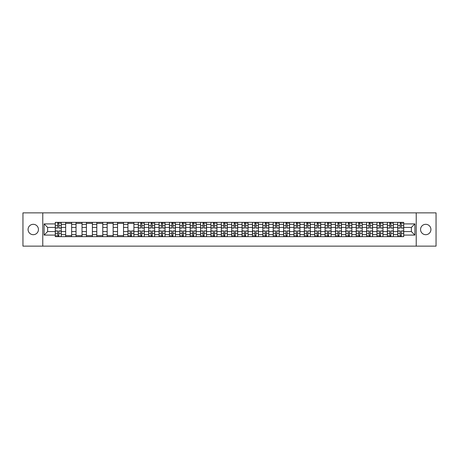 <?xml version="1.0" encoding="UTF-8"?>
<svg xmlns="http://www.w3.org/2000/svg" width="459" height="459" viewBox="0 0 459 459"><rect width="100%" height="100%" fill="white"/><g stroke="black" fill="none" stroke-linecap="round" stroke-linejoin="round"><path stroke-width="0.69" d="M425.74 224.313A5.187 5.187 0 0 0 420.553 229.5A5.187 5.187 0 0 0 425.74 234.687A5.187 5.187 0 0 0 430.926 229.5A5.187 5.187 0 0 0 425.74 224.313M33.26 224.313A5.187 5.187 0 0 0 28.074 229.5A5.187 5.187 0 0 0 33.26 234.687A5.187 5.187 0 0 0 38.447 229.5A5.187 5.187 0 0 0 33.26 224.313M416.227 246.133L436.05 246.133L436.05 212.867L22.95 212.867L22.95 246.133L416.227 246.133L416.227 212.867M65.654 236.649L65.654 224.376L61.265 224.376L61.265 236.649M61.265 224.376L61.265 222.351M65.654 224.376L65.654 222.351M71.644 222.351L71.644 236.649M76.033 236.649L76.033 222.351M82.023 222.351L82.023 236.649M86.412 236.649L86.412 222.351M92.397 222.351L92.397 236.649M96.792 236.649L96.792 222.351M102.776 222.351L102.776 236.649M107.165 236.649L107.165 222.351M113.155 222.351L113.155 236.649M117.544 236.649L117.544 222.351M123.528 222.351L123.528 236.649M127.923 236.649L127.923 222.351M133.908 222.351L133.908 236.649M138.297 236.649L138.297 222.351M144.287 222.351L144.287 236.649M148.676 236.649L148.676 222.351M154.666 222.351L154.666 236.649M159.055 236.649L159.055 222.351M165.039 222.351L165.039 236.649M169.428 236.649L169.428 222.351M175.418 222.351L175.418 236.649M179.808 236.649L179.808 222.351M185.797 222.351L185.797 236.649M190.187 236.649L190.187 222.351M196.171 222.351L196.171 236.649M200.566 236.649L200.566 222.351M206.55 222.351L206.55 236.649M210.939 236.649L210.939 222.351M216.929 222.351L216.929 236.649M221.318 236.649L221.318 222.351M227.303 222.351L227.303 236.649M231.697 236.649L231.697 222.351M237.682 222.351L237.682 236.649M242.071 236.649L242.071 222.351M248.061 222.351L248.061 236.649M252.45 236.649L252.45 222.351M258.434 222.351L258.434 236.649M262.829 236.649L262.829 222.351M268.813 222.351L268.813 236.649M273.203 236.649L273.203 222.351M279.192 222.351L279.192 236.649M283.582 236.649L283.582 222.351M289.572 222.351L289.572 236.649M293.961 236.649L293.961 222.351M299.945 222.351L299.945 236.649M304.334 236.649L304.334 222.351M310.324 222.351L310.324 236.649M314.713 236.649L314.713 222.351M320.703 222.351L320.703 236.649M325.092 236.649L325.092 222.351M331.077 222.351L331.077 236.649M335.472 236.649L335.472 222.351M341.456 222.351L341.456 236.649M345.845 236.649L345.845 222.351M351.835 222.351L351.835 236.649M356.224 236.649L356.224 222.351M362.208 222.351L362.208 236.649M366.603 236.649L366.603 222.351M372.588 222.351L372.588 236.649M376.977 236.649L376.977 222.351M382.967 222.351L382.967 236.649M387.356 236.649L387.356 222.351M393.346 222.351L393.346 236.649M397.735 236.649L397.735 222.351M397.735 231.56L393.346 231.56M387.356 231.56L382.967 231.56M376.977 231.56L372.588 231.56M366.603 231.56L362.208 231.56M356.224 231.56L351.835 231.56M345.845 231.56L341.456 231.56M335.472 231.56L331.077 231.56M325.092 231.56L320.703 231.56M314.713 231.56L310.324 231.56M304.334 231.56L299.945 231.56M293.961 231.56L289.572 231.56M283.582 231.56L279.192 231.56M273.203 231.56L268.813 231.56M262.829 231.56L258.434 231.56M252.45 231.56L248.061 231.56M242.071 231.56L237.682 231.56M231.697 231.56L227.303 231.56M221.318 231.56L216.929 231.56M210.939 231.56L206.55 231.56M200.566 231.56L196.171 231.56M190.187 231.56L185.797 231.56M179.808 231.56L175.418 231.56M169.428 231.56L165.039 231.56M159.055 231.56L154.666 231.56M148.676 231.56L144.287 231.56M138.297 231.56L133.908 231.56M127.923 231.56L123.528 231.56M117.544 231.56L113.155 231.56M107.165 231.56L102.776 231.56M96.792 231.56L92.397 231.56M86.412 231.56L82.023 231.56M76.033 231.56L71.644 231.56M65.654 231.56L61.265 231.56M397.735 227.44L393.346 227.44M387.356 227.44L382.967 227.44M376.977 227.44L372.588 227.44M366.603 227.44L362.208 227.44M356.224 227.44L351.835 227.44M345.845 227.44L341.456 227.44M335.472 227.44L331.077 227.44M325.092 227.44L320.703 227.44M314.713 227.44L310.324 227.44M304.334 227.44L299.945 227.44M293.961 227.44L289.572 227.44M283.582 227.44L279.192 227.44M273.203 227.44L268.813 227.44M262.829 227.44L258.434 227.44M252.45 227.44L248.061 227.44M242.071 227.44L237.682 227.44M231.697 227.44L227.303 227.44M221.318 227.44L216.929 227.44M210.939 227.44L206.55 227.44M200.566 227.44L196.171 227.44M190.187 227.44L185.797 227.44M179.808 227.44L175.418 227.44M169.428 227.44L165.039 227.44M159.055 227.44L154.666 227.44M148.676 227.44L144.287 227.44M138.297 227.44L133.908 227.44M127.923 227.44L123.528 227.44M117.544 227.44L113.155 227.44M107.165 227.44L102.776 227.44M96.792 227.44L92.397 227.44M86.412 227.44L82.023 227.44M76.033 227.44L71.644 227.44M65.654 227.44L61.265 227.44M47.627 231.56L55.281 231.56L55.281 227.44L47.627 227.44L47.627 231.56L44.104 235.088L44.104 223.912L55.281 223.912L55.281 227.44M403.719 227.44L403.719 231.56L411.373 231.56L411.373 227.44L403.719 227.44L403.719 222.351L55.281 222.351L55.281 223.912M403.719 223.912L414.896 223.912L414.896 235.088L403.719 235.088L403.719 231.56M55.281 231.56L55.281 236.649L403.719 236.649L403.719 235.088M55.281 235.088L44.104 235.088M42.773 246.133L42.773 212.867M58.838 235.651L57.708 235.651M57.708 223.349L58.838 223.349M71.644 235.651L65.654 235.651M65.654 223.349L71.644 223.349M82.023 235.651L76.033 235.651M76.033 223.349L82.023 223.349M92.397 235.651L86.412 235.651M86.412 223.349L92.397 223.349M102.776 235.651L96.792 235.651M96.792 223.349L102.776 223.349M113.155 235.651L107.165 235.651M107.165 223.349L113.155 223.349M123.528 235.651L117.544 235.651M117.544 223.349L123.528 223.349M131.481 235.651L130.35 235.651M127.923 223.349L133.908 223.349M141.86 235.651L140.729 235.651M140.729 223.349L141.86 223.349M152.233 235.651L151.103 235.651M151.103 223.349L152.233 223.349M162.612 235.651L161.482 235.651M161.482 223.349L162.612 223.349M172.991 235.651L171.861 235.651M171.861 223.349L172.991 223.349M183.365 235.651L182.234 235.651M182.234 223.349L183.365 223.349M193.744 235.651L192.614 235.651M192.614 223.349L193.744 223.349M204.123 235.651L202.993 235.651M202.993 223.349L204.123 223.349M214.502 235.651L213.366 235.651M213.366 223.349L214.502 223.349M224.876 235.651L223.745 235.651M223.745 223.349L224.876 223.349M235.255 235.651L234.124 235.651M234.124 223.349L235.255 223.349M245.634 235.651L244.498 235.651M244.498 223.349L245.634 223.349M256.007 235.651L254.877 235.651M254.877 223.349L256.007 223.349M266.386 235.651L265.256 235.651M265.256 223.349L266.386 223.349M276.766 235.651L275.635 235.651M275.635 223.349L276.766 223.349M287.139 235.651L286.009 235.651M286.009 223.349L287.139 223.349M297.518 235.651L296.388 235.651M296.388 223.349L297.518 223.349M307.897 235.651L306.767 235.651M306.767 223.349L307.897 223.349M318.271 235.651L317.14 235.651M317.14 223.349L318.271 223.349M328.65 235.651L327.519 235.651M327.519 223.349L328.65 223.349M339.029 235.651L337.899 235.651M337.899 223.349L339.029 223.349M349.408 235.651L348.272 235.651M348.272 223.349L349.408 223.349M359.781 235.651L358.651 235.651M358.651 223.349L359.781 223.349M370.161 235.651L369.03 235.651M369.03 223.349L370.161 223.349M380.54 235.651L379.409 235.651M379.409 223.349L380.54 223.349M390.913 235.651L389.783 235.651M389.783 223.349L390.913 223.349M401.292 235.651L400.162 235.651M400.162 223.349L401.292 223.349M44.104 223.912L47.627 227.44M411.373 231.56L414.896 235.088M411.373 227.44L414.896 223.912M58.838 228.071L58.838 222.414L61.231 222.414L61.231 228.071L58.838 228.071M57.708 223.281L58.838 223.281M59.905 223.281L60.37 223.281M59.802 222.414L55.315 222.414L55.315 228.071L57.708 228.071L57.708 222.414L56.744 222.414M57.708 230.929L57.708 236.586L55.315 236.586L55.315 230.929L57.708 230.929M58.838 235.719L57.708 235.719M56.641 235.719L56.176 235.719M56.744 236.586L61.231 236.586L61.231 230.929L58.838 230.929L58.838 236.586L59.802 236.586M141.86 228.071L141.86 222.414L144.252 222.414L144.252 228.071L141.86 228.071M140.729 223.281L141.86 223.281M142.921 223.281L143.386 223.281M142.824 222.414L138.331 222.414L138.331 228.071L140.729 228.071L140.729 222.414L139.76 222.414M152.233 228.071L152.233 222.414L154.631 222.414L154.631 228.071L152.233 228.071M151.103 223.281L152.233 223.281M153.3 223.281L153.765 223.281M153.197 222.414L148.71 222.414L148.71 228.071L151.103 228.071L151.103 222.414L150.139 222.414M162.612 228.071L162.612 222.414L165.005 222.414L165.005 228.071L162.612 228.071M161.482 223.281L162.612 223.281M163.679 223.281L164.144 223.281M163.576 222.414L159.089 222.414L159.089 228.071L161.482 228.071L161.482 222.414L160.518 222.414M172.991 228.071L172.991 222.414L175.384 222.414L175.384 228.071L172.991 228.071M171.861 223.281L172.991 223.281M174.053 223.281L174.518 223.281M173.955 222.414L169.463 222.414L169.463 228.071L171.861 228.071L171.861 222.414L170.897 222.414M183.365 228.071L183.365 222.414L185.763 222.414L185.763 228.071L183.365 228.071M182.234 223.281L183.365 223.281M184.432 223.281L184.897 223.281M184.334 222.414L179.842 222.414L179.842 228.071L182.234 228.071L182.234 222.414L181.271 222.414M193.744 228.071L193.744 222.414L196.142 222.414L196.142 228.071L193.744 228.071M192.614 223.281L193.744 223.281M194.811 223.281L195.276 223.281M194.708 222.414L190.221 222.414L190.221 228.071L192.614 228.071L192.614 222.414L191.65 222.414M204.123 228.071L204.123 222.414L206.516 222.414L206.516 228.071L204.123 228.071M202.993 223.281L204.123 223.281M205.184 223.281L205.649 223.281M205.087 222.414L200.594 222.414L200.594 228.071L202.993 228.071L202.993 222.414L202.029 222.414M214.502 228.071L214.502 222.414L216.895 222.414L216.895 228.071L214.502 228.071M213.366 223.281L214.502 223.281M215.564 223.281L216.028 223.281M215.466 222.414L210.974 222.414L210.974 228.071L213.366 228.071L213.366 222.414L212.402 222.414M224.876 228.071L224.876 222.414L227.274 222.414L227.274 228.071L224.876 228.071M223.745 223.281L224.876 223.281M225.943 223.281L226.407 223.281M225.839 222.414L221.353 222.414L221.353 228.071L223.745 228.071L223.745 222.414L222.781 222.414M235.255 228.071L235.255 222.414L237.647 222.414L237.647 228.071L235.255 228.071M234.124 223.281L235.255 223.281M236.316 223.281L236.787 223.281M236.219 222.414L231.726 222.414L231.726 228.071L234.124 228.071L234.124 222.414L233.161 222.414M245.634 228.071L245.634 222.414L248.026 222.414L248.026 228.071L245.634 228.071M244.498 223.281L245.634 223.281M246.695 223.281L247.16 223.281M246.598 222.414L242.105 222.414L242.105 228.071L244.498 228.071L244.498 222.414L243.534 222.414M256.007 228.071L256.007 222.414L258.406 222.414L258.406 228.071L256.007 228.071M254.877 223.281L256.007 223.281M257.074 223.281L257.539 223.281M256.971 222.414L252.484 222.414L252.484 228.071L254.877 228.071L254.877 222.414L253.913 222.414M266.386 228.071L266.386 222.414L268.779 222.414L268.779 228.071L266.386 228.071M265.256 223.281L266.386 223.281M267.448 223.281L267.918 223.281M267.35 222.414L262.858 222.414L262.858 228.071L265.256 228.071L265.256 222.414L264.292 222.414M276.766 228.071L276.766 222.414L279.158 222.414L279.158 228.071L276.766 228.071M275.635 223.281L276.766 223.281M277.827 223.281L278.292 223.281M277.729 222.414L273.237 222.414L273.237 228.071L275.635 228.071L275.635 222.414L274.666 222.414M130.35 230.929L130.35 236.586L127.952 236.586L127.952 230.929L130.35 230.929M131.481 235.719L130.35 235.719M129.283 235.719L128.818 235.719M129.386 236.586L133.873 236.586L133.873 230.929L131.481 230.929L131.481 236.586L132.444 236.586M140.729 230.929L140.729 236.586L138.331 236.586L138.331 230.929L140.729 230.929M141.86 235.719L140.729 235.719M139.662 235.719L139.197 235.719M139.76 236.586L144.252 236.586L144.252 230.929L141.86 230.929L141.86 236.586L142.824 236.586M151.103 230.929L151.103 236.586L148.71 236.586L148.71 230.929L151.103 230.929M152.233 235.719L151.103 235.719M150.041 235.719L149.577 235.719M150.139 236.586L154.631 236.586L154.631 230.929L152.233 230.929L152.233 236.586L153.197 236.586M161.482 230.929L161.482 236.586L159.089 236.586L159.089 230.929L161.482 230.929M162.612 235.719L161.482 235.719M160.415 235.719L159.95 235.719M160.518 236.586L165.005 236.586L165.005 230.929L162.612 230.929L162.612 236.586L163.576 236.586M171.861 230.929L171.861 236.586L169.463 236.586L169.463 230.929L171.861 230.929M172.991 235.719L171.861 235.719M170.794 235.719L170.329 235.719M170.897 236.586L175.384 236.586L175.384 230.929L172.991 230.929L172.991 236.586L173.955 236.586M182.234 230.929L182.234 236.586L179.842 236.586L179.842 230.929L182.234 230.929M183.365 235.719L182.234 235.719M181.173 235.719L180.708 235.719M181.271 236.586L185.763 236.586L185.763 230.929L183.365 230.929L183.365 236.586L184.334 236.586M192.614 230.929L192.614 236.586L190.221 236.586L190.221 230.929L192.614 230.929M193.744 235.719L192.614 235.719M191.552 235.719L191.082 235.719M191.65 236.586L196.142 236.586L196.142 230.929L193.744 230.929L193.744 236.586L194.708 236.586M202.993 230.929L202.993 236.586L200.594 236.586L200.594 230.929L202.993 230.929M204.123 235.719L202.993 235.719M201.926 235.719L201.461 235.719M202.029 236.586L206.516 236.586L206.516 230.929L204.123 230.929L204.123 236.586L205.087 236.586M213.366 230.929L213.366 236.586L210.974 236.586L210.974 230.929L213.366 230.929M214.502 235.719L213.366 235.719M212.305 235.719L211.84 235.719M212.402 236.586L216.895 236.586L216.895 230.929L214.502 230.929L214.502 236.586L215.466 236.586M223.745 230.929L223.745 236.586L221.353 236.586L221.353 230.929L223.745 230.929M224.876 235.719L223.745 235.719M222.684 235.719L222.213 235.719M222.781 236.586L227.274 236.586L227.274 230.929L224.876 230.929L224.876 236.586L225.839 236.586M234.124 230.929L234.124 236.586L231.726 236.586L231.726 230.929L234.124 230.929M235.255 235.719L234.124 235.719M233.057 235.719L232.593 235.719M233.161 236.586L237.647 236.586L237.647 230.929L235.255 230.929L235.255 236.586L236.219 236.586M244.498 230.929L244.498 236.586L242.105 236.586L242.105 230.929L244.498 230.929M245.634 235.719L244.498 235.719M243.436 235.719L242.972 235.719M243.534 236.586L248.026 236.586L248.026 230.929L245.634 230.929L245.634 236.586L246.598 236.586M254.877 230.929L254.877 236.586L252.484 236.586L252.484 230.929L254.877 230.929M256.007 235.719L254.877 235.719M253.816 235.719L253.351 235.719M253.913 236.586L258.406 236.586L258.406 230.929L256.007 230.929L256.007 236.586L256.971 236.586M265.256 230.929L265.256 236.586L262.858 236.586L262.858 230.929L265.256 230.929M266.386 235.719L265.256 235.719M264.189 235.719L263.724 235.719M264.292 236.586L268.779 236.586L268.779 230.929L266.386 230.929L266.386 236.586L267.35 236.586M275.635 230.929L275.635 236.586L273.237 236.586L273.237 230.929L275.635 230.929M276.766 235.719L275.635 235.719M274.568 235.719L274.103 235.719M274.666 236.586L279.158 236.586L279.158 230.929L276.766 230.929L276.766 236.586L277.729 236.586M287.139 228.071L287.139 222.414L289.537 222.414L289.537 228.071L287.139 228.071M286.009 223.281L287.139 223.281M288.206 223.281L288.671 223.281M288.103 222.414L283.616 222.414L283.616 228.071L286.009 228.071L286.009 222.414L285.045 222.414M286.009 230.929L286.009 236.586L283.616 236.586L283.616 230.929L286.009 230.929M287.139 235.719L286.009 235.719M284.947 235.719L284.482 235.719M285.045 236.586L289.537 236.586L289.537 230.929L287.139 230.929L287.139 236.586L288.103 236.586M297.518 228.071L297.518 222.414L299.911 222.414L299.911 228.071L297.518 228.071M296.388 223.281L297.518 223.281M298.585 223.281L299.05 223.281M298.482 222.414L293.995 222.414L293.995 228.071L296.388 228.071L296.388 222.414L295.424 222.414M296.388 230.929L296.388 236.586L293.995 236.586L293.995 230.929L296.388 230.929M297.518 235.719L296.388 235.719M295.321 235.719L294.856 235.719M295.424 236.586L299.911 236.586L299.911 230.929L297.518 230.929L297.518 236.586L298.482 236.586M307.897 228.071L307.897 222.414L310.29 222.414L310.29 228.071L307.897 228.071M306.767 223.281L307.897 223.281M308.959 223.281L309.423 223.281M308.861 222.414L304.369 222.414L304.369 228.071L306.767 228.071L306.767 222.414L305.803 222.414M306.767 230.929L306.767 236.586L304.369 236.586L304.369 230.929L306.767 230.929M307.897 235.719L306.767 235.719M305.7 235.719L305.235 235.719M305.803 236.586L310.29 236.586L310.29 230.929L307.897 230.929L307.897 236.586L308.861 236.586M318.271 228.071L318.271 222.414L320.669 222.414L320.669 228.071L318.271 228.071M317.14 223.281L318.271 223.281M319.338 223.281L319.803 223.281M319.24 222.414L314.748 222.414L314.748 228.071L317.14 228.071L317.14 222.414L316.176 222.414M317.14 230.929L317.14 236.586L314.748 236.586L314.748 230.929L317.14 230.929M318.271 235.719L317.14 235.719M316.079 235.719L315.614 235.719M316.176 236.586L320.669 236.586L320.669 230.929L318.271 230.929L318.271 236.586L319.24 236.586M328.65 228.071L328.65 222.414L331.048 222.414L331.048 228.071L328.65 228.071M327.519 223.281L328.65 223.281M329.717 223.281L330.182 223.281M329.614 222.414L325.127 222.414L325.127 228.071L327.519 228.071L327.519 222.414L326.556 222.414M327.519 230.929L327.519 236.586L325.127 236.586L325.127 230.929L327.519 230.929M328.65 235.719L327.519 235.719M326.458 235.719L325.988 235.719M326.556 236.586L331.048 236.586L331.048 230.929L328.65 230.929L328.65 236.586L329.614 236.586M339.029 228.071L339.029 222.414L341.421 222.414L341.421 228.071L339.029 228.071M337.899 223.281L339.029 223.281M340.09 223.281L340.561 223.281M339.993 222.414L335.5 222.414L335.5 228.071L337.899 228.071L337.899 222.414L336.935 222.414M337.899 230.929L337.899 236.586L335.5 236.586L335.5 230.929L337.899 230.929M339.029 235.719L337.899 235.719M336.831 235.719L336.367 235.719M336.935 236.586L341.421 236.586L341.421 230.929L339.029 230.929L339.029 236.586L339.993 236.586M349.408 228.071L349.408 222.414L351.801 222.414L351.801 228.071L349.408 228.071M348.272 223.281L349.408 223.281M350.469 223.281L350.934 223.281M350.372 222.414L345.879 222.414L345.879 228.071L348.272 228.071L348.272 222.414L347.308 222.414M348.272 230.929L348.272 236.586L345.879 236.586L345.879 230.929L348.272 230.929M349.408 235.719L348.272 235.719M347.211 235.719L346.746 235.719M347.308 236.586L351.801 236.586L351.801 230.929L349.408 230.929L349.408 236.586L350.372 236.586M359.781 228.071L359.781 222.414L362.18 222.414L362.18 228.071L359.781 228.071M358.651 223.281L359.781 223.281M360.849 223.281L361.313 223.281M360.745 222.414L356.259 222.414L356.259 228.071L358.651 228.071L358.651 222.414L357.687 222.414M358.651 230.929L358.651 236.586L356.259 236.586L356.259 230.929L358.651 230.929M359.781 235.719L358.651 235.719M357.59 235.719L357.119 235.719M357.687 236.586L362.18 236.586L362.18 230.929L359.781 230.929L359.781 236.586L360.745 236.586M370.161 228.071L370.161 222.414L372.553 222.414L372.553 228.071L370.161 228.071M369.03 223.281L370.161 223.281M371.222 223.281L371.692 223.281M371.124 222.414L366.632 222.414L366.632 228.071L369.03 228.071L369.03 222.414L368.066 222.414M369.03 230.929L369.03 236.586L366.632 236.586L366.632 230.929L369.03 230.929M370.161 235.719L369.03 235.719M367.963 235.719L367.498 235.719M368.066 236.586L372.553 236.586L372.553 230.929L370.161 230.929L370.161 236.586L371.124 236.586M380.54 228.071L380.54 222.414L382.932 222.414L382.932 228.071L380.54 228.071M379.409 223.281L380.54 223.281M381.601 223.281L382.066 223.281M381.504 222.414L377.011 222.414L377.011 228.071L379.409 228.071L379.409 222.414L378.44 222.414M379.409 230.929L379.409 236.586L377.011 236.586L377.011 230.929L379.409 230.929M380.54 235.719L379.409 235.719M378.342 235.719L377.877 235.719M378.44 236.586L382.932 236.586L382.932 230.929L380.54 230.929L380.54 236.586L381.504 236.586M390.913 228.071L390.913 222.414L393.311 222.414L393.311 228.071L390.913 228.071M389.783 223.281L390.913 223.281M391.98 223.281L392.445 223.281M391.877 222.414L387.39 222.414L387.39 228.071L389.783 228.071L389.783 222.414L388.819 222.414M389.783 230.929L389.783 236.586L387.39 236.586L387.39 230.929L389.783 230.929M390.913 235.719L389.783 235.719M388.721 235.719L388.257 235.719M388.819 236.586L393.311 236.586L393.311 230.929L390.913 230.929L390.913 236.586L391.877 236.586M401.292 228.071L401.292 222.414L403.685 222.414L403.685 228.071L401.292 228.071M400.162 223.281L401.292 223.281M402.359 223.281L402.824 223.281M402.256 222.414L397.769 222.414L397.769 228.071L400.162 228.071L400.162 222.414L399.198 222.414M400.162 230.929L400.162 236.586L397.769 236.586L397.769 230.929L400.162 230.929M401.292 235.719L400.162 235.719M399.095 235.719L398.63 235.719M399.198 236.586L403.685 236.586L403.685 230.929L401.292 230.929L401.292 236.586L402.256 236.586M387.356 224.376L382.967 224.376M376.977 224.376L372.588 224.376M366.603 224.376L362.208 224.376M356.224 224.376L351.835 224.376M345.845 224.376L341.456 224.376M335.472 224.376L331.077 224.376M325.092 224.376L320.703 224.376M314.713 224.376L310.324 224.376M304.334 224.376L299.945 224.376M293.961 224.376L289.572 224.376M283.582 224.376L279.192 224.376M273.203 224.376L268.813 224.376M262.829 224.376L258.434 224.376M252.45 224.376L248.061 224.376M242.071 224.376L237.682 224.376M231.697 224.376L227.303 224.376M221.318 224.376L216.929 224.376M210.939 224.376L206.55 224.376M200.566 224.376L196.171 224.376M190.187 224.376L185.797 224.376M179.808 224.376L175.418 224.376M169.428 224.376L165.039 224.376M159.055 224.376L154.666 224.376M148.676 224.376L144.287 224.376M138.297 224.376L133.908 224.376M127.923 224.376L123.528 224.376M117.544 224.376L113.155 224.376M107.165 224.376L102.776 224.376M96.792 224.376L92.397 224.376M86.412 224.376L82.023 224.376M76.033 224.376L71.644 224.376M397.735 224.376L393.346 224.376M387.356 234.624L382.967 234.624M376.977 234.624L372.588 234.624M366.603 234.624L362.208 234.624M356.224 234.624L351.835 234.624M345.845 234.624L341.456 234.624M335.472 234.624L331.077 234.624M325.092 234.624L320.703 234.624M314.713 234.624L310.324 234.624M304.334 234.624L299.945 234.624M293.961 234.624L289.572 234.624M283.582 234.624L279.192 234.624M273.203 234.624L268.813 234.624M262.829 234.624L258.434 234.624M252.45 234.624L248.061 234.624M242.071 234.624L237.682 234.624M231.697 234.624L227.303 234.624M221.318 234.624L216.929 234.624M210.939 234.624L206.55 234.624M200.566 234.624L196.171 234.624M190.187 234.624L185.797 234.624M179.808 234.624L175.418 234.624M169.428 234.624L165.039 234.624M159.055 234.624L154.666 234.624M148.676 234.624L144.287 234.624M138.297 234.624L133.908 234.624M127.923 234.624L123.528 234.624M117.544 234.624L113.155 234.624M107.165 234.624L102.776 234.624M96.792 234.624L92.397 234.624M86.412 234.624L82.023 234.624M76.033 234.624L71.644 234.624M65.654 234.624L61.265 234.624M397.735 234.624L393.346 234.624M58.838 227.928L61.231 227.928M58.838 225.685L61.231 225.685M55.315 227.928L57.708 227.928M55.315 225.685L57.708 225.685M57.708 231.072L55.315 231.072M57.708 233.315L55.315 233.315M61.231 231.072L58.838 231.072M61.231 233.315L58.838 233.315M141.86 227.928L144.252 227.928M141.86 225.685L144.252 225.685M138.331 227.928L140.729 227.928M138.331 225.685L140.729 225.685M152.233 227.928L154.631 227.928M152.233 225.685L154.631 225.685M148.71 227.928L151.103 227.928M148.71 225.685L151.103 225.685M162.612 227.928L165.005 227.928M162.612 225.685L165.005 225.685M159.089 227.928L161.482 227.928M159.089 225.685L161.482 225.685M172.991 227.928L175.384 227.928M172.991 225.685L175.384 225.685M169.463 227.928L171.861 227.928M169.463 225.685L171.861 225.685M183.365 227.928L185.763 227.928M183.365 225.685L185.763 225.685M179.842 227.928L182.234 227.928M179.842 225.685L182.234 225.685M193.744 227.928L196.142 227.928M193.744 225.685L196.142 225.685M190.221 227.928L192.614 227.928M190.221 225.685L192.614 225.685M204.123 227.928L206.516 227.928M204.123 225.685L206.516 225.685M200.594 227.928L202.993 227.928M200.594 225.685L202.993 225.685M214.502 227.928L216.895 227.928M214.502 225.685L216.895 225.685M210.974 227.928L213.366 227.928M210.974 225.685L213.366 225.685M224.876 227.928L227.274 227.928M224.876 225.685L227.274 225.685M221.353 227.928L223.745 227.928M221.353 225.685L223.745 225.685M235.255 227.928L237.647 227.928M235.255 225.685L237.647 225.685M231.726 227.928L234.124 227.928M231.726 225.685L234.124 225.685M245.634 227.928L248.026 227.928M245.634 225.685L248.026 225.685M242.105 227.928L244.498 227.928M242.105 225.685L244.498 225.685M256.007 227.928L258.406 227.928M256.007 225.685L258.406 225.685M252.484 227.928L254.877 227.928M252.484 225.685L254.877 225.685M266.386 227.928L268.779 227.928M266.386 225.685L268.779 225.685M262.858 227.928L265.256 227.928M262.858 225.685L265.256 225.685M276.766 227.928L279.158 227.928M276.766 225.685L279.158 225.685M273.237 227.928L275.635 227.928M273.237 225.685L275.635 225.685M130.35 231.072L127.952 231.072M130.35 233.315L127.952 233.315M133.873 231.072L131.481 231.072M133.873 233.315L131.481 233.315M140.729 231.072L138.331 231.072M140.729 233.315L138.331 233.315M144.252 231.072L141.86 231.072M144.252 233.315L141.86 233.315M151.103 231.072L148.71 231.072M151.103 233.315L148.71 233.315M154.631 231.072L152.233 231.072M154.631 233.315L152.233 233.315M161.482 231.072L159.089 231.072M161.482 233.315L159.089 233.315M165.005 231.072L162.612 231.072M165.005 233.315L162.612 233.315M171.861 231.072L169.463 231.072M171.861 233.315L169.463 233.315M175.384 231.072L172.991 231.072M175.384 233.315L172.991 233.315M182.234 231.072L179.842 231.072M182.234 233.315L179.842 233.315M185.763 231.072L183.365 231.072M185.763 233.315L183.365 233.315M192.614 231.072L190.221 231.072M192.614 233.315L190.221 233.315M196.142 231.072L193.744 231.072M196.142 233.315L193.744 233.315M202.993 231.072L200.594 231.072M202.993 233.315L200.594 233.315M206.516 231.072L204.123 231.072M206.516 233.315L204.123 233.315M213.366 231.072L210.974 231.072M213.366 233.315L210.974 233.315M216.895 231.072L214.502 231.072M216.895 233.315L214.502 233.315M223.745 231.072L221.353 231.072M223.745 233.315L221.353 233.315M227.274 231.072L224.876 231.072M227.274 233.315L224.876 233.315M234.124 231.072L231.726 231.072M234.124 233.315L231.726 233.315M237.647 231.072L235.255 231.072M237.647 233.315L235.255 233.315M244.498 231.072L242.105 231.072M244.498 233.315L242.105 233.315M248.026 231.072L245.634 231.072M248.026 233.315L245.634 233.315M254.877 231.072L252.484 231.072M254.877 233.315L252.484 233.315M258.406 231.072L256.007 231.072M258.406 233.315L256.007 233.315M265.256 231.072L262.858 231.072M265.256 233.315L262.858 233.315M268.779 231.072L266.386 231.072M268.779 233.315L266.386 233.315M275.635 231.072L273.237 231.072M275.635 233.315L273.237 233.315M279.158 231.072L276.766 231.072M279.158 233.315L276.766 233.315M287.139 227.928L289.537 227.928M287.139 225.685L289.537 225.685M283.616 227.928L286.009 227.928M283.616 225.685L286.009 225.685M286.009 231.072L283.616 231.072M286.009 233.315L283.616 233.315M289.537 231.072L287.139 231.072M289.537 233.315L287.139 233.315M297.518 227.928L299.911 227.928M297.518 225.685L299.911 225.685M293.995 227.928L296.388 227.928M293.995 225.685L296.388 225.685M296.388 231.072L293.995 231.072M296.388 233.315L293.995 233.315M299.911 231.072L297.518 231.072M299.911 233.315L297.518 233.315M307.897 227.928L310.29 227.928M307.897 225.685L310.29 225.685M304.369 227.928L306.767 227.928M304.369 225.685L306.767 225.685M306.767 231.072L304.369 231.072M306.767 233.315L304.369 233.315M310.29 231.072L307.897 231.072M310.29 233.315L307.897 233.315M318.271 227.928L320.669 227.928M318.271 225.685L320.669 225.685M314.748 227.928L317.14 227.928M314.748 225.685L317.14 225.685M317.14 231.072L314.748 231.072M317.14 233.315L314.748 233.315M320.669 231.072L318.271 231.072M320.669 233.315L318.271 233.315M328.65 227.928L331.048 227.928M328.65 225.685L331.048 225.685M325.127 227.928L327.519 227.928M325.127 225.685L327.519 225.685M327.519 231.072L325.127 231.072M327.519 233.315L325.127 233.315M331.048 231.072L328.65 231.072M331.048 233.315L328.65 233.315M339.029 227.928L341.421 227.928M339.029 225.685L341.421 225.685M335.5 227.928L337.899 227.928M335.5 225.685L337.899 225.685M337.899 231.072L335.5 231.072M337.899 233.315L335.5 233.315M341.421 231.072L339.029 231.072M341.421 233.315L339.029 233.315M349.408 227.928L351.801 227.928M349.408 225.685L351.801 225.685M345.879 227.928L348.272 227.928M345.879 225.685L348.272 225.685M348.272 231.072L345.879 231.072M348.272 233.315L345.879 233.315M351.801 231.072L349.408 231.072M351.801 233.315L349.408 233.315M359.781 227.928L362.18 227.928M359.781 225.685L362.18 225.685M356.259 227.928L358.651 227.928M356.259 225.685L358.651 225.685M358.651 231.072L356.259 231.072M358.651 233.315L356.259 233.315M362.18 231.072L359.781 231.072M362.18 233.315L359.781 233.315M370.161 227.928L372.553 227.928M370.161 225.685L372.553 225.685M366.632 227.928L369.03 227.928M366.632 225.685L369.03 225.685M369.03 231.072L366.632 231.072M369.03 233.315L366.632 233.315M372.553 231.072L370.161 231.072M372.553 233.315L370.161 233.315M380.54 227.928L382.932 227.928M380.54 225.685L382.932 225.685M377.011 227.928L379.409 227.928M377.011 225.685L379.409 225.685M379.409 231.072L377.011 231.072M379.409 233.315L377.011 233.315M382.932 231.072L380.54 231.072M382.932 233.315L380.54 233.315M390.913 227.928L393.311 227.928M390.913 225.685L393.311 225.685M387.39 227.928L389.783 227.928M387.39 225.685L389.783 225.685M389.783 231.072L387.39 231.072M389.783 233.315L387.39 233.315M393.311 231.072L390.913 231.072M393.311 233.315L390.913 233.315M401.292 227.928L403.685 227.928M401.292 225.685L403.685 225.685M397.769 227.928L400.162 227.928M397.769 225.685L400.162 225.685M400.162 231.072L397.769 231.072M400.162 233.315L397.769 233.315M403.685 231.072L401.292 231.072M403.685 233.315L401.292 233.315"/></g></svg>
